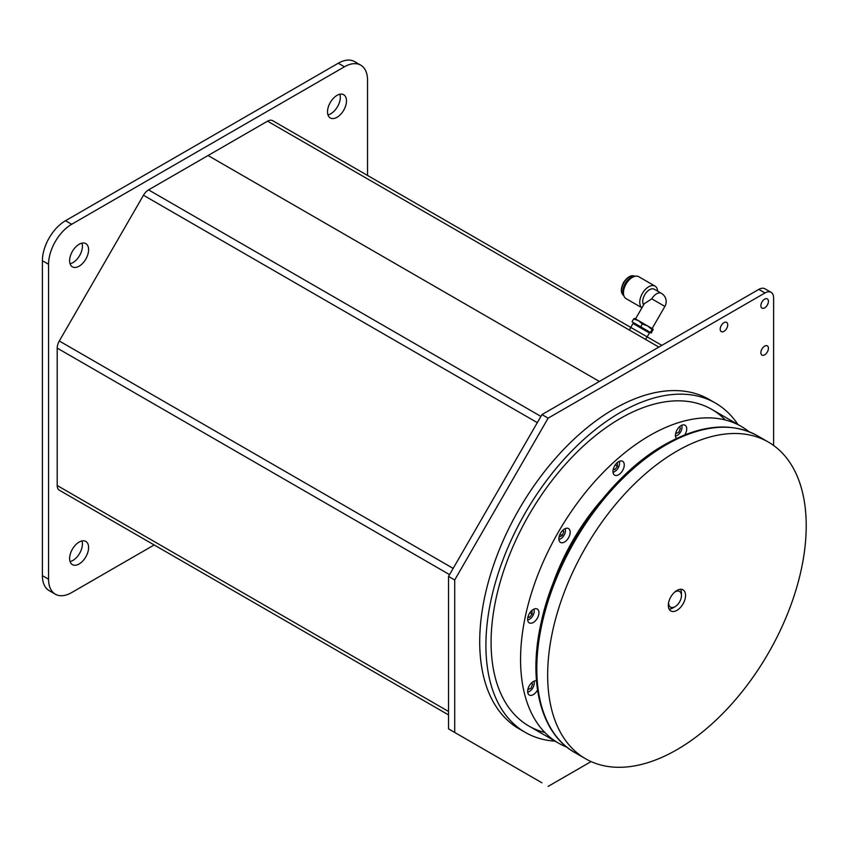 <?xml version="1.0" encoding="UTF-8"?>
<svg xmlns="http://www.w3.org/2000/svg" width="848" height="848" viewBox="0 0 848 848"><rect width="100%" height="100%" fill="white"/><g stroke="black" fill="none" stroke-linecap="round" stroke-linejoin="round"><path stroke-width="1.27" d="M356.796 169.25L272.653 120.67A10.187 5.883 -60 0 0 267.555 121.169L208.057 155.523L599.377 381.452L208.057 155.523L148.548 189.878A10.187 5.883 -60 0 0 143.46 195.252L59.307 341.002A10.187 5.883 -60 0 0 57.198 348.104L57.198 485.522A10.187 5.883 -60 0 0 59.307 490.186L143.46 538.777A10.187 5.883 -60 0 0 143.535 538.819M59.307 490.186L448.539 714.906L59.307 490.186M272.653 120.67L661.864 345.369L272.653 120.67M727.732 324.816A5.332 3.074 120 0 0 726.63 322.378A5.332 3.074 120 0 0 722.528 323.798A5.332 3.074 120 0 0 720.196 329.172A5.332 3.074 120 0 0 721.298 331.61A5.332 3.074 120 0 0 725.411 330.179A5.332 3.074 120 0 0 727.732 324.816M768.415 348.305A5.332 3.074 120 0 0 767.313 345.867A5.332 3.074 120 0 0 763.2 347.288A5.332 3.074 120 0 0 760.879 352.662A5.332 3.074 120 0 0 761.981 355.1A5.332 3.074 120 0 0 766.094 353.669A5.332 3.074 120 0 0 768.415 348.305M768.415 301.326A5.332 3.074 120 0 0 767.313 298.888A5.332 3.074 120 0 0 763.2 300.319A5.332 3.074 120 0 0 760.879 305.683A5.332 3.074 120 0 0 761.981 308.121A5.332 3.074 120 0 0 766.094 306.7A5.332 3.074 120 0 0 768.415 301.326M541.967 782.821L448.539 728.888L541.967 782.821M448.539 576.417L541.967 414.587L548.137 418.149L454.708 579.979L448.539 576.417L448.539 728.888M454.708 579.979L454.708 732.449M773.609 445.465L773.609 297.934A12.19 7.038 120 0 0 771.086 292.348A12.19 7.038 120 0 0 764.991 292.952L758.822 289.391L541.967 414.587M764.991 292.952L548.137 418.149M758.822 289.391A12.19 7.038 -60 0 1 764.917 288.786L771.086 292.348M548.137 786.393L591.098 761.589M79.108 563.973A13.409 7.738 120 0 0 87.874 552.165A13.409 7.738 120 0 0 85.818 541.416A13.409 7.738 120 0 0 79.108 542.084A13.409 7.738 120 0 0 70.352 553.892A13.409 7.738 120 0 0 72.409 564.641A13.409 7.738 120 0 0 79.108 563.973M70.077 561.556A13.409 7.738 120 0 0 72.939 560.411A13.409 7.738 120 0 0 81.98 540.939M79.108 266.187A13.409 7.738 120 0 0 87.874 254.379A13.409 7.738 120 0 0 85.818 243.63A13.409 7.738 120 0 0 79.108 244.298A13.409 7.738 120 0 0 70.352 256.107A13.409 7.738 120 0 0 72.409 266.855A13.409 7.738 120 0 0 79.108 266.187M70.077 263.77A13.409 7.738 120 0 0 72.939 262.626A13.409 7.738 120 0 0 81.98 243.153M336.995 117.3A13.409 7.738 120 0 0 345.761 105.481A13.409 7.738 120 0 0 343.705 94.743A13.409 7.738 120 0 0 336.995 95.4A13.409 7.738 120 0 0 328.24 107.219A13.409 7.738 120 0 0 330.296 117.967A13.409 7.738 120 0 0 336.995 117.3M327.964 114.883A13.409 7.738 120 0 0 330.826 113.738A13.409 7.738 120 0 0 339.868 94.266M344.436 66.791L338.267 63.229A32.669 18.857 -60 0 1 354.602 61.607L360.771 65.179A32.669 18.857 120 0 0 344.436 66.791L71.667 224.275A32.669 18.857 120 0 0 48.569 264.279L48.569 579.248A32.669 18.857 120 0 0 55.332 594.204A32.669 18.857 120 0 0 71.667 592.582L154.166 544.957M367.534 175.451L367.534 80.125A32.669 18.857 120 0 0 360.771 65.179M55.332 594.204L49.163 590.643A32.669 18.857 -60 0 1 42.4 575.686L48.569 579.248M48.569 264.279L42.4 260.718L42.4 575.686M42.4 260.718A32.669 18.857 -60 0 1 65.497 220.713L71.667 224.275M338.267 63.229L65.497 220.713M555.069 741.152A190.143 109.784 -60 0 1 525.294 732.407A190.143 109.784 -60 0 1 503.924 557.337A190.143 109.784 -60 0 1 655.165 397.68A190.143 109.784 -60 0 1 715.436 403.065A190.143 109.784 -60 0 1 737.898 424.477M525.294 732.407L519.093 728.824A190.143 109.784 -60 0 1 497.723 553.755A190.143 109.784 -60 0 1 648.964 394.097A190.143 109.784 -60 0 1 709.235 399.482L715.436 403.065M544.882 732.513A182.829 105.555 -60 0 1 503.542 571.245A182.829 105.555 -60 0 1 653.829 404.22A182.829 105.555 -60 0 1 725.326 419.983M531.823 623.132A7.992 4.622 120 0 0 538.183 616.422A7.992 4.622 120 0 0 537.293 609.055A7.992 4.622 120 0 0 534.759 608.832A7.992 4.622 120 0 0 528.399 615.542A7.992 4.622 120 0 0 529.29 622.909A7.992 4.622 120 0 0 531.823 623.132M536.477 680.87A7.992 4.622 120 0 0 534.759 680.955A7.992 4.622 120 0 0 528.399 687.675A7.992 4.622 120 0 0 529.29 695.031A7.992 4.622 120 0 0 531.823 695.254A7.992 4.622 120 0 0 537.526 689.996M563.061 542.646A7.992 4.622 120 0 0 569.421 535.925A7.992 4.622 120 0 0 568.52 528.569A7.992 4.622 120 0 0 565.987 528.346A7.992 4.622 120 0 0 559.627 535.056A7.992 4.622 120 0 0 560.528 542.423A7.992 4.622 120 0 0 563.061 542.646M617.153 475.357A7.992 4.622 120 0 0 623.513 468.637A7.992 4.622 120 0 0 622.612 461.28A7.992 4.622 120 0 0 620.079 461.047A7.992 4.622 120 0 0 613.719 467.767A7.992 4.622 120 0 0 614.62 475.124A7.992 4.622 120 0 0 617.153 475.357M684.824 434.865A7.992 4.622 120 0 0 685.067 425.219A7.992 4.622 120 0 0 682.534 424.986A7.992 4.622 120 0 0 676.46 431.028A7.992 4.622 120 0 0 676.407 438.511M566.835 747.13A182.829 105.555 -60 0 1 558.429 743.092A182.829 105.555 -60 0 1 537.886 574.753A182.829 105.555 -60 0 1 683.308 421.244A182.829 105.555 -60 0 1 741.258 426.417A182.829 105.555 -60 0 1 748.964 431.685M668.659 602.419A9.052 5.226 120 0 0 675.04 606.702A9.052 5.226 120 0 0 681.442 595.603A9.052 5.226 120 0 0 675.04 591.904A9.052 5.226 120 0 0 674.552 592.211M669.125 609.108A12.105 6.985 120 0 0 672.888 607.942L675.04 606.702L672.888 607.942M681.442 595.603L681.442 593.123A12.105 6.985 120 0 0 680.573 589.275M676.937 451.115A182.829 105.555 120 0 0 557.496 612.235A182.829 105.555 120 0 0 585.523 758.737A182.829 105.555 120 0 0 676.937 749.685A182.829 105.555 120 0 0 796.378 588.565A182.829 105.555 120 0 0 768.352 442.062A182.829 105.555 120 0 0 676.937 451.115M676.937 610.348A12.19 7.038 120 0 0 684.898 599.61A12.19 7.038 120 0 0 683.032 589.848A12.19 7.038 120 0 0 676.937 590.441A12.19 7.038 120 0 0 668.977 601.19A12.19 7.038 120 0 0 670.842 610.952A12.19 7.038 120 0 0 676.937 610.348M527.668 692.01A6.689 3.858 120 0 0 529.502 691.385A6.689 3.858 120 0 0 533.593 686.286A6.689 3.858 120 0 0 534.229 683.191A6.689 3.858 120 0 0 533.858 681.283M534.219 682.831A7.621 4.399 120 0 0 534.229 682.428A7.621 4.399 120 0 0 534.102 681.177M527.7 692.275A7.621 4.399 120 0 0 528.845 691.756A7.621 4.399 120 0 0 529.184 691.555M531.675 682.788L532.608 684.124L531.166 683.287M527.795 689.721L531.06 688.131L532.608 684.124M531.94 610.422L532.194 614.037L529.502 617.386L527.869 617.238M527.668 619.888A6.689 3.858 120 0 0 531.866 617.164A6.689 3.858 120 0 0 533.858 609.161M529.905 612.712L532.194 614.037M528.05 616.549L529.502 617.386M562.394 530.668L563.846 531.505L562.288 535.512L559.998 534.198M559.033 537.113L562.288 535.512M563.846 531.505L562.902 530.17M558.896 539.402A6.689 3.858 120 0 0 560.729 538.766A6.689 3.858 120 0 0 565.097 528.664M612.987 472.103A6.689 3.858 120 0 0 614.821 471.477A6.689 3.858 120 0 0 619.549 463.284A6.689 3.858 120 0 0 619.188 461.376M613.019 472.378A7.621 4.399 120 0 0 614.164 471.859A7.621 4.399 120 0 0 614.503 471.647M619.538 462.923A7.621 4.399 120 0 0 619.549 462.52A7.621 4.399 120 0 0 619.432 461.27M615.224 464.927L617.514 466.252L614.821 469.601L613.38 468.774M613.199 469.463L614.821 469.601M617.514 466.252L617.27 462.637M679.46 426.82L680.393 428.155L678.835 432.162L675.58 433.752M675.453 436.042A6.689 3.858 120 0 0 680.626 431.886A6.689 3.858 120 0 0 681.644 425.314M650.596 327.657L635.502 318.933L644.353 303.616L651.783 298.856L663.369 305.545L664.885 306.425L652.123 328.536L637.028 319.813M643.632 304.856A9.593 5.544 -60 0 1 644.724 294.786A9.593 5.544 -60 0 1 654.317 289.242L661.376 293.313A9.593 5.544 -60 0 0 651.783 298.856M641.947 307.771A12.667 7.314 -60 0 1 642.392 293.44A12.667 7.314 -60 0 1 655.059 286.126A12.667 7.314 -60 0 1 657.666 291.171M641.936 307.803L626.078 298.644A12.667 7.314 -60 0 1 626.078 284.016A12.667 7.314 -60 0 1 638.756 276.702L655.059 286.126M647.681 325.971L652.048 329.586L653.013 329.045L638.48 320.661L642.36 324L647.681 325.971M634.622 318.424L633.657 318.965L634.622 318.424L649.144 326.819M653.077 329.109L651.381 332.988L632.99 322.378M653.013 329.045L653.024 330.148M632.014 321.805L633.657 318.965L638.48 320.661L634.527 318.403M636.604 325.526L641.533 327.688M645.869 330.879L650.342 332.766M652.048 329.586L650.405 332.427M642.36 324L640.717 326.83M633.997 276.586A11.13 6.424 120 0 0 625.22 283.529A11.13 6.424 120 0 0 623.598 294.595M645.529 339.391L649.494 332.999L647.978 332.119L632.958 323.448L629.396 330.073M148.548 189.878L540.918 416.41M143.46 195.252L537.314 422.654M59.307 341.002L453.171 568.404M57.198 348.104L449.567 574.637M57.198 485.522L448.539 711.461M267.555 121.169L658.875 347.097M552.324 585.48A153.806 88.796 -60 0 1 601.709 499.938M666.083 444.84A182.829 105.555 120 0 0 546.642 605.96A182.829 105.555 120 0 0 574.668 752.473C540.77 733.488 527.869 682.131 540.907 623.725C555.472 552.938 608.461 476.131 664.62 444.702C700.225 424.625 731.188 421.647 757.497 435.787A182.829 105.555 120 0 0 666.083 444.84M634.961 276.289A11.13 6.424 120 0 0 623.863 282.744A11.13 6.424 120 0 0 623.831 295.57M556.055 576.099L573.174 540.494L595.455 507.857M558.429 743.092L528.951 726.079M741.258 426.417L711.779 409.393M585.523 758.737L574.668 752.473M768.352 442.062L757.497 435.787M534.229 683.191L534.229 682.428M529.502 691.385L528.845 691.756M619.549 463.284L619.549 462.52M614.821 471.477L614.164 471.859M664.885 306.425A9.593 9.593 0 0 0 661.376 293.313M623.863 295.592C620.609 293.249 620.492 288.892 623.513 282.532C627.509 276.745 631.336 274.667 635.004 276.31"/></g></svg>
